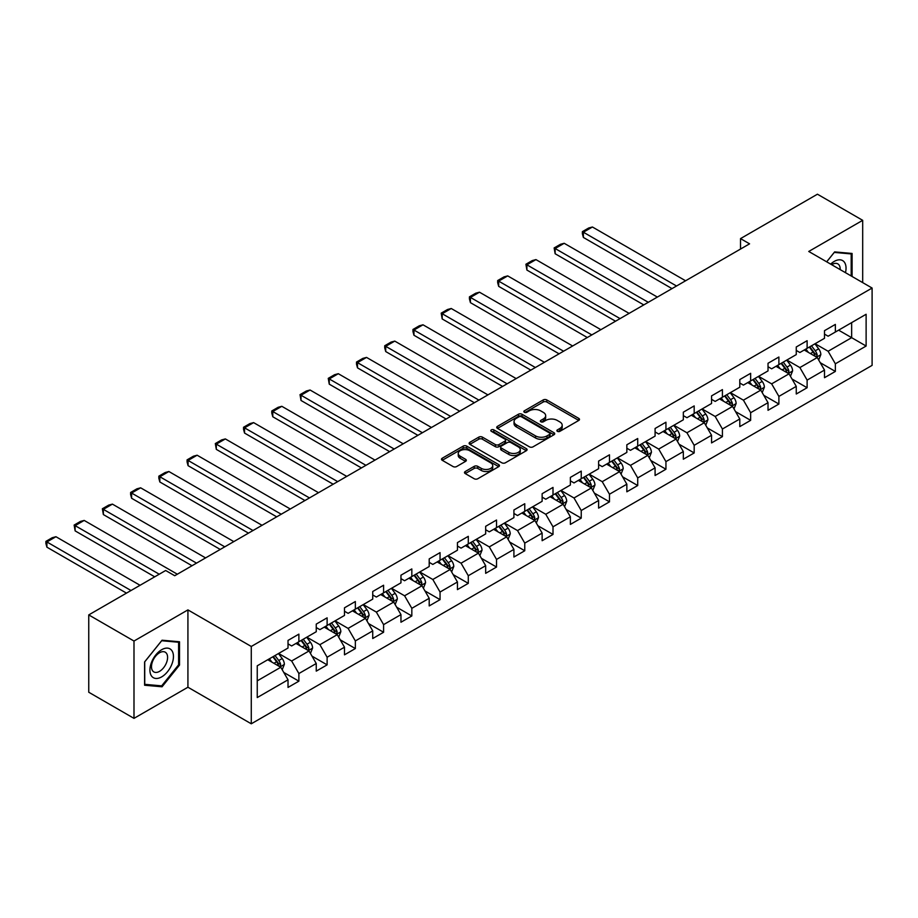 <?xml version="1.0" encoding="UTF-8"?>
<svg xmlns="http://www.w3.org/2000/svg" width="918" height="918" viewBox="0 0 918 918"><rect width="100%" height="100%" fill="white"/><g stroke="black" fill="none" stroke-linecap="round" stroke-linejoin="round"><path stroke-width="1.38" d="M557.398 431.334A1.756 1.01 0 0 0 559.888 431.334L578.765 420.444A2.513 1.446 0 0 0 579.499 419.411A2.513 1.446 0 0 0 578.765 418.39L546.784 399.927A2.513 1.446 0 0 0 543.226 399.927L524.35 410.828A1.756 1.01 0 0 0 523.834 411.539A1.756 1.01 0 0 0 524.35 412.262A1.756 1.01 0 0 0 526.84 412.262L529.284 410.851A8.044 4.647 0 0 1 540.656 410.851L543.318 412.389A8.044 4.647 0 0 1 545.671 415.67A8.044 4.647 0 0 1 543.318 418.952L540.874 420.364A1.756 1.01 0 0 0 540.358 421.075A1.756 1.01 0 0 0 540.874 421.798A1.756 1.01 0 0 0 543.364 421.798L545.808 420.387A8.044 4.647 0 0 1 557.169 420.387L559.842 421.924A8.044 4.647 0 0 1 562.195 425.206A8.044 4.647 0 0 1 559.842 428.488L557.398 429.899A1.756 1.01 0 0 0 556.882 430.622A1.756 1.01 0 0 0 557.398 431.334L557.398 429.899M465.231 471.519A2.513 1.446 0 0 0 464.497 472.541A2.513 1.446 0 0 0 465.231 473.573L474.204 478.748A2.513 1.446 0 0 0 477.762 478.748L498.726 466.654A2.513 1.446 0 0 0 499.461 465.621A2.513 1.446 0 0 0 498.726 464.6L466.746 446.137A2.513 1.446 0 0 0 463.188 446.137L442.224 458.243A2.513 1.446 0 0 0 441.489 459.264A2.513 1.446 0 0 0 442.224 460.285L453.067 466.551A2.513 1.446 0 0 0 456.613 466.551L465.587 461.364A2.513 1.446 0 0 0 466.321 460.343A2.513 1.446 0 0 0 465.587 459.31L460.216 456.212A6.724 3.879 0 0 1 458.243 453.469A6.724 3.879 0 0 1 462.397 449.877A6.724 3.879 0 0 1 469.718 450.727L490.774 462.879A6.724 3.879 0 0 1 492.736 465.621A6.724 3.879 0 0 1 488.594 469.213A6.724 3.879 0 0 1 481.273 468.364L477.762 466.344A2.513 1.446 0 0 0 474.204 466.344L465.231 471.519L465.231 473.573L474.204 468.432L474.204 466.344M187.926 609.896L133.994 641.039L88.748 614.911L88.748 692.241L133.994 718.369L187.926 687.226L251.28 723.797L251.28 646.467L187.926 609.896L187.926 687.226M862.69 282.606L862.69 220.331L808.747 251.463L872.1 288.045L251.28 646.467M862.69 220.331L817.433 194.203L740.516 238.611L740.516 249.065M88.748 614.911L165.665 570.503L174.718 575.724L749.57 243.832L740.516 238.611M529.457 446.848A2.513 1.446 0 0 0 533.014 446.848L553.979 434.753A2.513 1.446 0 0 0 554.713 433.721A2.513 1.446 0 0 0 553.979 432.699L521.998 414.236A2.513 1.446 0 0 0 518.441 414.236L497.476 426.342A2.513 1.446 0 0 0 496.741 427.363A2.513 1.446 0 0 0 497.476 428.385L529.457 446.848M492.048 431.712A1.756 1.01 0 0 1 493.838 431.965L493.838 429.876L526.347 448.65A2.513 1.446 0 0 1 527.081 449.671A2.513 1.446 0 0 1 526.347 450.704L505.382 462.798A2.513 1.446 0 0 1 501.836 462.798L469.855 444.335L469.855 442.292A2.513 1.446 0 0 0 469.121 443.314A2.513 1.446 0 0 0 469.855 444.335M469.855 442.292L478.829 437.106A2.513 1.446 0 0 1 482.375 437.106L495.353 444.599A2.513 1.446 0 0 0 498.899 444.599L504.854 441.156A2.513 1.446 0 0 0 505.589 440.135A2.513 1.446 0 0 0 504.854 439.102L491.348 431.311A1.756 1.01 0 0 1 490.832 430.599A1.756 1.01 0 0 1 491.922 429.658A1.756 1.01 0 0 1 493.838 429.876M251.28 723.797L872.1 365.375L872.1 288.045M283.765 672.435L298.878 681.167L298.878 673.537L316.251 663.507L316.251 671.127L327.118 664.861L327.118 657.231L344.491 647.201L344.491 654.832L355.346 648.556L355.346 640.936L372.731 630.895L372.731 638.526L383.586 632.261L383.586 624.63L400.959 614.601L400.959 622.232L411.826 615.955L411.826 608.324L429.199 598.295L429.199 605.926L440.055 599.649L440.055 592.03L457.439 581.989L457.439 589.62L468.295 583.355L468.295 575.724L485.668 565.695L485.668 573.325L496.535 567.049L496.535 559.418L513.908 549.389L513.908 557.019L524.763 550.754L524.763 543.123L542.136 533.094L542.136 540.713L553.003 534.448L553.003 526.817L570.376 516.788L570.376 524.419L581.232 518.142L581.232 510.523L598.616 500.482L598.616 508.113L609.472 501.848L609.472 494.217L626.845 484.188L626.845 491.807L637.712 485.542L637.712 477.911L655.085 467.882L655.085 475.513L665.94 469.236L665.94 461.616L683.325 451.576L683.325 459.207L694.18 452.941L694.18 445.31L711.553 435.281L711.553 442.912L722.42 436.635L722.42 429.004L739.793 418.975L739.793 426.606L750.649 420.341L750.649 412.71L768.022 402.681L768.022 410.3L778.889 404.035L778.889 396.404L796.262 386.375L796.262 394.006L807.117 387.729L807.117 380.109L824.502 370.069L824.502 377.7L835.357 371.434L835.357 363.803L866.122 346.04L866.122 314.266L851.652 322.631L851.652 337.675L866.122 346.04M298.878 681.167L288.022 687.433L288.022 679.802L257.247 697.565L257.247 665.802L288.022 648.039L288.022 640.408L298.878 634.143L298.878 641.762L316.251 631.733L316.251 624.102L327.118 617.837L327.118 625.468L344.491 615.439L344.491 607.808L355.346 601.531L355.346 609.162L372.731 599.133L372.731 591.502L383.586 585.236L383.586 592.867L400.959 582.827L400.959 575.196L411.826 568.931L411.826 576.561L429.199 566.532L429.199 558.901L440.055 552.625L440.055 560.255L457.439 550.226L457.439 542.595L468.295 536.33L468.295 543.961L485.668 533.92L485.668 526.301L496.535 520.024L496.535 527.655L513.908 517.626L513.908 509.995L524.763 503.73L524.763 511.349L542.136 501.32L542.136 493.689L553.003 487.424L553.003 495.054L570.376 485.025L570.376 477.394L581.232 471.118L581.232 478.748L598.616 468.719L598.616 461.088L609.472 454.823L609.472 462.442L626.845 452.413L626.845 444.782L637.712 438.517L637.712 446.148L655.085 436.119L655.085 428.488L665.94 422.211L665.94 429.842L683.325 419.813L683.325 412.182L694.18 405.917L694.18 413.548L711.553 403.507L711.553 395.887L722.42 389.611L722.42 397.242L739.793 387.212L739.793 379.582L750.649 373.316L750.649 380.936L768.022 370.906L768.022 363.276L778.889 357.01L778.889 364.641L796.262 354.612L796.262 346.981L807.117 340.704L807.117 348.335L824.502 338.306L824.502 330.675L835.357 324.41L835.357 332.029L866.122 314.266M295.986 643.438L309.022 650.965L291.637 660.994L278.613 653.467M288.022 643.862L291.637 645.951L298.878 641.762M291.637 660.994L298.878 673.537M309.022 650.965L316.251 663.507M324.215 627.132L337.25 634.659L319.877 644.688L306.841 637.172M316.251 627.556L319.877 629.645L327.118 625.468M319.877 644.688L327.118 657.231M337.25 634.659L344.491 647.201M352.455 610.837L365.49 618.365L348.117 628.394L335.081 620.866M344.491 611.25L348.117 613.339L355.346 609.162M348.117 628.394L355.346 640.936M365.49 618.365L372.731 630.895M380.695 594.531L393.719 602.059L376.346 612.088L363.31 604.56M372.731 594.956L376.346 597.044L383.586 592.867M376.346 612.088L383.586 624.63M393.719 602.059L400.959 614.601M408.923 578.237L421.959 585.753L404.586 595.793L391.55 588.266M400.959 578.65L404.586 580.738L411.826 576.561M404.586 595.793L411.826 608.324M421.959 585.753L429.199 598.295M437.163 561.931L450.199 569.458L432.814 579.487L419.79 571.96M429.199 562.344L432.814 564.444L440.055 560.255M432.814 579.487L440.055 592.03M450.199 569.458L457.439 581.989M465.403 545.625L478.427 553.152L461.054 563.182L448.018 555.665M457.439 546.049L461.054 548.138L468.295 543.961M461.054 563.182L468.295 575.724M478.427 553.152L485.668 565.695M493.632 529.33L506.667 536.846L489.294 546.887L476.258 539.359M485.668 529.743L489.294 531.832L496.535 527.655M489.294 546.887L496.535 559.418M506.667 536.846L513.908 549.389M521.872 513.024L534.896 520.552L517.523 530.581L504.498 523.053M513.908 513.449L517.523 515.537L524.763 511.349M517.523 530.581L524.763 543.123M534.896 520.552L542.136 533.094M550.1 496.718L563.136 504.246L545.762 514.275L532.727 506.759M542.136 497.143L545.762 499.231L553.003 495.054M545.762 514.275L553.003 526.817M563.136 504.246L570.376 516.788M578.34 480.424L591.376 487.951L574.002 497.981L560.967 490.453M570.376 480.837L574.002 482.925L581.232 478.748M574.002 497.981L581.232 510.523M591.376 487.951L598.616 500.482M606.58 464.118L619.604 471.645L602.231 481.675L589.195 474.147M598.616 464.542L602.231 466.631L609.472 462.442M602.231 481.675L609.472 494.217M619.604 471.645L626.845 484.188M634.808 447.823L647.844 455.339L630.471 465.38L617.435 457.852M626.845 448.236L630.471 450.325L637.712 446.148M630.471 465.38L637.712 477.911M647.844 455.339L655.085 467.882M663.048 431.517L676.084 439.045L658.699 449.074L645.675 441.547M655.085 431.93L658.699 434.03L665.94 429.842M658.699 449.074L665.94 461.616M676.084 439.045L683.325 451.576M691.288 415.211L704.313 422.739L686.939 432.768L673.904 425.252M683.325 415.636L686.939 417.724L694.18 413.548M686.939 432.768L694.18 445.31M704.313 422.739L711.553 435.281M719.517 398.917L732.553 406.433L715.179 416.474L702.144 408.946M711.553 399.33L715.179 401.418L722.42 397.242M715.179 416.474L722.42 429.004M732.553 406.433L739.793 418.975M747.757 382.611L760.781 390.139L743.408 400.168L730.384 392.64M739.793 383.036L743.408 385.124L750.649 380.936M743.408 400.168L750.649 412.71M760.781 390.139L768.022 402.681M775.985 366.305L789.021 373.833L771.648 383.862L758.612 376.346M768.022 366.73L771.648 368.818L778.889 364.641M771.648 383.862L778.889 396.404M789.021 373.833L796.262 386.375M804.225 350.01L817.261 357.538L799.876 367.567L786.852 360.04M796.262 350.424L799.876 352.512L807.117 348.335M799.876 367.567L807.117 380.109M817.261 357.538L824.502 370.069M838.616 330.159L851.652 337.675L828.116 351.261L815.081 343.734M824.502 334.129L828.116 336.217L835.357 332.029M828.116 351.261L835.357 363.803M133.994 641.039L133.994 718.369M257.247 680.846L280.782 667.26L267.746 659.744M280.782 667.26L288.022 679.802M820.244 362.702L835.357 371.434M792.005 379.008L807.117 387.729M763.776 395.314L778.889 404.035M735.536 411.608L750.649 420.341M707.308 427.914L722.42 436.635M679.068 444.209L694.18 452.941M650.828 460.515L665.94 469.236M622.599 476.821L637.712 485.542M594.359 493.115L609.472 501.848M566.119 509.421L581.232 518.142M537.891 525.727L553.003 534.448M509.651 542.022L524.763 550.754M481.422 558.328L496.535 567.049M453.182 574.622L468.295 583.355M424.942 590.928L440.055 599.649M396.714 607.234L411.826 615.955M368.474 623.529L383.586 632.261M340.234 639.835L355.346 648.556M312.005 656.14L327.118 664.861M852.099 276.49L852.099 253.46L834.634 251.899L826.67 261.814M144.585 685.23L162.05 686.79L179.515 665.068L179.515 641.774L162.05 640.213L144.585 661.947L144.585 685.23M178.608 664.54L179.515 665.068M160.202 685.723L162.05 686.79M558.098 431.586L559.842 430.576A8.044 4.647 0 0 0 562.195 427.295L562.195 425.206M545.671 415.67L545.671 417.759A8.044 4.647 0 0 1 543.318 421.041L541.574 422.05M578.765 418.39L578.765 420.444L546.784 402.015A2.513 1.446 0 0 0 543.226 402.015L525.05 412.503M553.944 434.765L521.998 416.324A2.513 1.446 0 0 0 518.441 416.324L497.51 428.408M549.538 434.444A1.756 1.01 0 0 0 550.054 433.721A1.756 1.01 0 0 0 549.538 433.009L521.458 416.795A1.756 1.01 0 0 0 518.98 416.795L516.398 418.287A8.044 4.647 0 0 0 514.046 421.569A8.044 4.647 0 0 0 516.398 424.85L535.584 435.924A8.044 4.647 0 0 0 546.956 435.924L549.538 434.444L549.538 436.532A1.756 1.01 0 0 0 550.054 435.809L550.054 433.721M514.046 421.569L514.046 423.657A8.044 4.647 0 0 0 516.398 426.939L516.398 424.85M549.538 436.532L546.956 438.012A8.044 4.647 0 0 1 535.584 438.012L516.398 426.939M469.89 444.358L478.829 439.194L478.829 437.106M505.589 440.135L505.589 442.224A2.513 1.446 0 0 1 504.854 443.245L498.899 446.687A2.513 1.446 0 0 1 495.353 446.687L482.375 439.194A2.513 1.446 0 0 0 478.829 439.194M493.838 431.965L526.312 450.715M508.801 452.367A6.724 3.879 0 0 0 516.134 453.205A6.724 3.879 0 0 0 520.276 449.625A6.724 3.879 0 0 0 518.314 446.882L510.89 442.591A2.513 1.446 0 0 0 507.344 442.591L501.389 446.033A2.513 1.446 0 0 0 500.654 447.055A2.513 1.446 0 0 0 501.389 448.087L508.801 452.367L508.801 454.456A6.724 3.879 0 0 0 516.134 455.294A6.724 3.879 0 0 0 520.276 451.713L520.276 449.625M500.654 447.055L500.654 449.143A2.513 1.446 0 0 0 501.389 450.176L501.389 448.087M508.801 454.456L501.389 450.176M492.736 465.621L492.736 467.71A6.724 3.879 0 0 1 488.594 471.301A6.724 3.879 0 0 1 481.273 470.452L477.762 468.432A2.513 1.446 0 0 0 474.204 468.432M458.243 453.469L458.243 455.558A6.724 3.879 0 0 0 460.216 458.3L460.216 456.212M465.552 461.387L460.216 458.3M498.692 466.665L466.746 448.225A2.513 1.446 0 0 0 463.188 448.225L442.258 460.308M818.684 360.005L820.841 354.589A6.782 3.913 -120 0 0 818.672 348.806L814.943 343.825M676.532 286.003L583.378 232.22L592.42 226.998L685.585 280.782M808.425 352.432L805.889 349.047M583.378 237.441L582.379 233.734L582.379 231.646L583.378 232.22L583.378 237.441L672.01 288.619M816.205 356.93L817.181 354.876A6.782 3.913 -120 0 0 815.241 350.791L811.501 345.811M809.802 346.786L813.945 352.317A3.454 1.997 60 0 1 814.576 353.373L817.181 354.876M809.332 347.061L813.061 352.053A6.782 3.913 60 0 1 815.012 356.127M582.379 231.646L588.713 227.985L592.42 226.998M850.068 253.276L851.193 253.93L851.193 275.974M826.705 261.825L834.267 252.416L851.193 253.93M845.478 272.669A16.639 9.605 120 0 0 842.586 260.574A16.639 9.605 120 0 0 830.675 264.12M840.177 269.605A11.395 6.575 120 0 0 837.824 263.879A11.395 6.575 120 0 0 831.685 264.705M161.683 676.876A16.639 9.605 120 0 0 173.445 656.496A16.639 9.605 120 0 0 161.683 649.703A16.639 9.605 120 0 0 149.921 670.083A16.639 9.605 120 0 0 161.683 676.876M159.537 671.356A11.395 6.575 120 0 0 166.984 661.316A11.395 6.575 120 0 0 165.24 652.193A11.395 6.575 120 0 0 159.537 652.755A11.395 6.575 120 0 0 152.101 662.796A11.395 6.575 120 0 0 153.845 671.919A11.395 6.575 120 0 0 159.537 671.356M144.757 661.786L161.683 640.73L178.608 642.244L178.608 664.804L161.683 685.861L144.757 684.346L144.723 661.763M177.484 641.59L178.608 642.244M790.455 376.311L792.601 370.883A6.782 3.913 -120 0 0 790.444 365.112L786.703 360.12M648.292 302.309L555.138 248.526L564.191 243.293L657.345 297.076M780.197 368.738L777.649 365.353M555.138 253.747L554.139 247.94L555.138 248.526L555.138 253.747L643.77 304.914M787.977 373.224L788.941 371.182A6.782 3.913 -120 0 0 787.001 367.097L783.261 362.105M781.562 363.092L785.716 368.623A3.454 1.997 60 0 1 786.336 369.667L788.941 371.182M781.092 363.367L784.833 368.347A6.782 3.913 60 0 1 786.772 372.433M554.139 247.94L560.473 244.291L564.191 243.293M762.215 392.617L764.373 387.189A6.782 3.913 -120 0 0 762.204 381.418L758.475 376.426M620.063 318.603L526.898 264.82L535.951 259.599L629.105 313.382M751.957 385.044L749.421 381.647M526.898 270.053L525.911 264.246L526.898 264.82L526.898 270.053L615.53 321.22M759.737 389.53L760.712 387.476A6.782 3.913 -120 0 0 758.761 383.403L755.032 378.411M753.334 379.398L757.476 384.929A3.454 1.997 60 0 1 758.107 385.973L760.712 387.476M752.863 379.662L756.593 384.653A6.782 3.913 60 0 1 758.532 388.727M525.911 264.246L532.245 260.586L535.951 259.599M733.975 408.912L736.133 403.495A6.782 3.913 -120 0 0 733.964 397.712L730.235 392.732M591.823 334.909L498.669 281.126L507.711 275.893L600.877 329.688M723.717 401.338L721.181 397.953M498.669 286.347L497.671 282.641L497.671 280.552L498.669 281.126L498.669 286.347L587.302 337.526M731.497 405.836L732.472 403.782A6.782 3.913 -120 0 0 730.533 399.697L726.792 394.717M725.094 395.692L729.236 401.223A3.454 1.997 60 0 1 729.867 402.279L732.472 403.782M724.623 395.968L728.353 400.959A6.782 3.913 60 0 1 730.303 405.033M497.671 280.552L504.005 276.892L507.711 275.893M705.747 425.218L707.893 419.79A6.782 3.913 -120 0 0 705.735 414.018L701.995 409.026M563.583 351.215L470.429 297.421L479.483 292.199L572.637 345.983M695.488 417.644L692.952 414.259M470.429 302.653L469.431 298.935L469.431 296.847L470.429 297.421L470.429 302.653L559.062 353.82M703.268 422.131L704.232 420.077A6.782 3.913 -120 0 0 702.293 416.003L698.564 411.012M696.854 411.998L701.008 417.529A3.454 1.997 60 0 1 701.627 418.574L704.232 420.077M696.383 412.274L700.124 417.254A6.782 3.913 60 0 1 702.063 421.339M469.431 296.847L475.765 293.198L479.483 292.199M677.507 441.512L679.664 436.096A6.782 3.913 -120 0 0 677.495 430.312L673.766 425.332M535.355 367.51L442.189 313.726L451.243 308.505L544.408 362.289M667.248 433.939L664.712 430.553M442.189 318.948L441.202 313.153L442.189 313.726L442.189 318.948L530.833 370.126M675.028 438.437L676.004 436.383A6.782 3.913 -120 0 0 674.064 432.298L670.324 427.318M668.625 428.293L672.768 433.835A3.454 1.997 60 0 1 673.399 434.88L676.004 436.383M668.155 428.568L671.884 433.56A6.782 3.913 60 0 1 673.823 437.634M441.202 313.153L447.536 309.492L451.243 308.505M649.278 457.818L651.424 452.39A6.782 3.913 -120 0 0 649.267 446.618L645.526 441.627M507.115 383.816L413.961 330.032L423.003 324.8L516.168 378.583M639.02 450.245L636.472 446.859M413.961 335.254L412.962 331.547L412.962 329.459L413.961 330.032L413.961 335.254L502.594 386.421M646.788 454.731L647.764 452.689A6.782 3.913 -120 0 0 645.824 448.604L642.084 443.624M640.385 444.599L644.528 450.13A3.454 1.997 60 0 1 645.159 451.186L647.764 452.689M639.915 444.874L643.656 449.854A6.782 3.913 60 0 1 645.595 453.94M412.962 329.459L419.296 325.798L423.003 324.8M621.038 474.124L623.196 468.696A6.782 3.913 -120 0 0 621.027 462.924L617.286 457.933M478.886 400.11L385.721 346.327L394.774 341.106L487.928 394.889M610.78 466.551L608.244 463.154M385.721 351.56L384.722 347.842L384.722 345.753L385.721 346.327L385.721 351.56L474.354 402.727M618.56 471.037L619.524 468.983A6.782 3.913 -120 0 0 617.585 464.91L613.855 459.918M612.157 460.905L616.299 466.436A3.454 1.997 60 0 1 616.93 467.48L619.524 468.983M611.675 461.169L615.416 466.16A6.782 3.913 60 0 1 617.355 470.245M384.722 345.753L391.068 342.093L394.774 341.106M592.798 490.419L594.956 485.002A6.782 3.913 -120 0 0 592.787 479.219L589.058 474.239M450.646 416.416L357.492 362.633L366.534 357.412L459.7 411.195M582.54 482.845L580.004 479.46M357.492 367.854L356.494 364.148L356.494 362.059L357.492 362.633L357.492 367.854L446.125 419.033M590.32 487.343L591.295 485.289A6.782 3.913 -120 0 0 589.356 481.204L585.615 476.224M583.917 477.199L588.059 482.73A3.454 1.997 60 0 1 588.69 483.786L591.295 485.289M583.446 477.475L587.176 482.466A6.782 3.913 60 0 1 589.126 486.54M356.494 362.059L362.828 358.399L366.534 357.412M564.57 506.725L566.716 501.297A6.782 3.913 -120 0 0 564.559 495.525L560.818 490.533M422.406 432.722L329.252 378.939L338.306 373.706L431.46 427.49M554.311 499.151L551.775 495.766M329.252 384.16L328.254 378.354L329.252 378.939L329.252 384.16L417.885 435.327M562.091 503.638L563.055 501.595A6.782 3.913 -120 0 0 561.116 497.51L557.375 492.518M555.677 493.505L559.831 499.036A3.454 1.997 60 0 1 560.45 500.08L563.055 501.595M555.206 493.781L558.947 498.761A6.782 3.913 60 0 1 560.887 502.846M328.254 378.354L334.588 374.705L338.306 373.706M536.33 523.03L538.487 517.603A6.782 3.913 -120 0 0 536.319 511.831L532.589 506.839M394.178 449.017L301.012 395.233L310.066 390.012L403.22 443.796M526.071 515.457L523.535 512.06M301.012 400.466L300.025 394.66L301.012 395.233L301.012 400.466L389.645 451.633M533.851 519.944L534.827 517.89A6.782 3.913 -120 0 0 532.876 513.816L529.147 508.824M527.448 509.811L531.591 515.342A3.454 1.997 60 0 1 532.222 516.386L534.827 517.89M526.978 510.075L530.707 515.067A6.782 3.913 60 0 1 532.647 519.14M300.025 394.66L306.36 390.999L310.066 390.012M508.09 539.325L510.247 533.909A6.782 3.913 -120 0 0 508.079 528.125L504.349 523.145M365.938 465.323L272.784 411.539L281.826 406.307L374.992 460.102M497.831 531.751L495.295 528.366M272.784 416.761L271.785 413.054L271.785 410.966L272.784 411.539L272.784 416.761L361.417 467.939M505.611 536.25L506.587 534.196A6.782 3.913 -120 0 0 504.648 530.111L500.907 525.13M499.208 526.106L503.351 531.637A3.454 1.997 60 0 1 503.982 532.692L506.587 534.196M498.738 526.381L502.479 531.373A6.782 3.913 60 0 1 504.418 535.446M271.785 410.966L278.12 407.305L281.826 406.307M479.862 555.631L482.007 550.203A6.782 3.913 -120 0 0 479.85 544.431L476.109 539.44M337.709 481.629L244.544 427.834L253.597 422.613L346.752 476.396M469.603 548.057L467.067 544.672M244.544 433.066L243.545 429.349L243.545 427.26L244.544 427.834L244.544 433.066L333.177 484.234M477.383 552.544L478.347 550.49A6.782 3.913 -120 0 0 476.408 546.417L472.678 541.425M470.98 542.412L475.122 547.943A3.454 1.997 60 0 1 475.742 548.987L478.347 550.49M470.498 542.687L474.239 547.667A6.782 3.913 60 0 1 476.178 551.752M243.545 427.26L249.88 423.611L253.597 422.613M451.622 571.937L453.779 566.509A6.782 3.913 -120 0 0 451.61 560.726L447.881 555.746M309.469 497.923L216.304 444.14L225.358 438.919L318.523 492.702M441.363 564.352L438.827 560.967M216.304 449.361L215.317 443.566L216.304 444.14L216.304 449.361L304.948 500.539M449.143 568.85L450.118 566.796A6.782 3.913 -120 0 0 448.179 562.711L444.438 557.731M442.74 558.706L446.882 564.249A3.454 1.997 60 0 1 447.514 565.293L450.118 566.796M442.269 558.982L445.999 563.973A6.782 3.913 60 0 1 447.938 568.047M215.317 443.566L221.651 439.906L225.358 438.919M423.393 588.231L425.539 582.804A6.782 3.913 -120 0 0 423.382 577.032L419.641 572.052M281.229 514.229L188.075 460.446L197.129 455.213L290.283 508.997M413.134 580.658L410.587 577.273M188.075 465.667L187.077 461.961L187.077 459.872L188.075 460.446L188.075 465.667L276.708 516.834M420.914 585.145L421.878 583.102A6.782 3.913 -120 0 0 419.939 579.017L416.198 574.037M414.5 575.012L418.642 580.543A3.454 1.997 60 0 1 419.274 581.599L421.878 583.102M414.029 575.288L417.77 580.268A6.782 3.913 60 0 1 419.71 584.353M187.077 459.872L193.411 456.212L197.129 455.213M395.153 604.537L397.31 599.11A6.782 3.913 -120 0 0 395.142 593.338L391.401 588.346M253.001 530.524L159.835 476.74L168.889 471.519L262.043 525.303M384.894 596.964L382.358 593.567M159.835 481.973L158.837 478.255L158.837 476.167L159.835 476.74L159.835 481.973L248.468 533.14M392.674 601.451L393.65 599.397A6.782 3.913 -120 0 0 391.699 595.323L387.97 590.331M386.271 591.318L390.414 596.849A3.454 1.997 60 0 1 391.045 597.893L393.65 599.397M385.789 591.582L389.53 596.574A6.782 3.913 60 0 1 391.47 600.659M158.837 476.167L165.183 472.518L168.889 471.519M366.913 620.832L369.07 615.416A6.782 3.913 -120 0 0 366.902 609.632L363.172 604.652M224.761 546.83L131.607 493.046L140.649 487.825L233.815 541.609M356.654 613.258L354.119 609.873M131.607 498.267L130.608 494.561L130.608 492.473L131.607 493.046L131.607 498.267L220.24 549.446M364.435 617.757L365.41 615.703A6.782 3.913 -120 0 0 363.471 611.617L359.73 606.637M358.031 607.613L362.174 613.144A3.454 1.997 60 0 1 362.805 614.199L365.41 615.703M357.561 607.888L361.29 612.88A6.782 3.913 60 0 1 363.241 616.953M130.608 492.473L136.943 488.812L140.649 487.825M338.685 637.138L340.83 631.71A6.782 3.913 -120 0 0 338.673 625.938L334.932 620.947M196.521 563.136L103.367 509.352L112.421 504.12L205.575 557.903M328.426 629.564L325.89 626.179M103.367 514.573L102.368 508.767L103.367 509.352L103.367 514.573L192 565.74M336.206 634.051L337.17 632.009A6.782 3.913 -120 0 0 335.231 627.923L331.501 622.932M329.791 623.919L333.945 629.45A3.454 1.997 60 0 1 334.565 630.505L337.17 632.009M329.321 624.194L333.062 629.174A6.782 3.913 60 0 1 335.001 633.259M102.368 508.767L108.703 505.118L112.421 504.12M310.445 653.444L312.602 648.016A6.782 3.913 -120 0 0 310.433 642.244L306.704 637.253M159.239 574.209L75.127 525.647L84.181 520.426L177.335 574.209M300.186 645.87L297.65 642.474M75.127 530.879L74.14 525.073L75.127 525.647L75.127 530.879L154.717 576.825M307.966 650.357L308.941 648.303A6.782 3.913 -120 0 0 306.991 644.229L303.261 639.238M301.563 640.225L305.705 645.756A3.454 1.997 60 0 1 306.337 646.8L308.941 648.303M301.093 640.489L304.822 645.48A6.782 3.913 60 0 1 306.761 649.554M74.14 525.073L80.474 521.413L84.181 520.426M282.216 669.738L284.362 664.322A6.782 3.913 -120 0 0 282.205 658.539L278.464 653.559M131.01 590.515L46.898 541.953L55.941 536.72L140.052 585.282M271.946 662.165L269.41 658.78M46.898 547.174L45.9 543.467L45.9 541.379L46.898 541.953L46.898 547.174L126.477 593.12M279.726 666.663L280.701 664.609A6.782 3.913 -120 0 0 278.762 660.524L275.021 655.544M273.323 656.519L277.466 662.05A3.454 1.997 60 0 1 278.097 663.106L280.701 664.609M272.853 656.795L276.593 661.786A6.782 3.913 60 0 1 278.533 665.86M45.9 541.379L52.234 537.719L55.941 536.72M559.842 430.576L559.842 428.488M540.874 421.798L540.874 420.364M543.318 421.041L543.318 418.952M524.35 412.262L524.35 410.828M543.226 402.015L543.226 399.927M546.784 402.015L546.784 399.927M497.476 428.385L497.476 426.342M518.441 416.324L518.441 414.236M521.998 416.324L521.998 414.236M553.979 434.753L553.979 432.699M535.584 438.012L535.584 435.924M546.956 438.012L546.956 435.924M482.375 439.194L482.375 437.106M495.353 446.687L495.353 444.599M498.899 446.687L498.899 444.599M504.854 443.245L504.854 441.156M526.347 450.704L526.347 448.65M477.762 468.432L477.762 466.344M481.273 470.452L481.273 468.364M465.587 461.364L465.587 459.31M442.224 460.285L442.224 458.243M463.188 448.225L463.188 446.137M466.746 448.225L466.746 446.137M498.726 466.654L498.726 464.6M816.584 357.148L820.795 354.715M815.241 350.791L818.672 348.806M810.41 353.579L813.061 352.053M788.355 373.442L792.555 371.021M787.001 367.097L790.444 365.112M782.182 369.885L784.833 368.347M760.115 389.748L764.327 387.316M758.761 383.403L762.204 381.418M753.942 386.18L756.593 384.653M731.875 406.054L736.087 403.622M730.533 399.697L733.964 397.712M725.702 402.486L728.353 400.959M703.647 422.349L707.858 419.928M702.293 416.003L705.735 414.018M697.473 418.792L700.124 417.254M675.407 438.655L679.618 436.222M674.064 432.298L677.495 430.312M669.233 435.086L671.884 433.56M647.179 454.961L651.378 452.528M645.824 448.604L649.267 446.618M640.994 451.392L643.656 449.854M618.939 471.255L623.15 468.823M617.585 464.91L621.027 462.924M612.765 467.687L615.416 466.16M590.699 487.561L594.91 485.129M589.356 481.204L592.787 479.219M584.525 483.993L587.176 482.466M562.47 503.856L566.67 501.435M561.116 497.51L564.559 495.525M556.297 500.299L558.947 498.761M534.23 520.162L538.441 517.729M532.876 513.816L536.319 511.831M528.057 516.593L530.707 515.067M506.002 536.468L510.201 534.035M504.648 530.111L508.079 528.125M499.817 532.899L502.479 531.373M477.762 552.762L481.973 550.341M476.408 546.417L479.85 544.431M471.588 549.205L474.239 547.667M449.522 569.068L453.733 566.635M448.179 562.711L451.61 560.726M443.348 565.499L445.999 563.973M421.293 585.374L425.493 582.941M419.939 579.017L423.382 577.032M415.108 581.805L417.77 580.268M393.053 601.669L397.264 599.247M391.699 595.323L395.142 593.338M386.88 598.111L389.53 596.574M364.813 617.975L369.025 615.542M363.471 611.617L366.902 609.632M358.64 614.406L361.29 612.88M336.585 634.269L340.796 631.848M335.231 627.923L338.673 625.938M330.411 630.712L333.062 629.174M308.345 650.575L312.556 648.142M306.991 644.229L310.433 642.244M302.171 647.006L304.822 645.48M280.116 666.881L284.316 664.448M278.762 660.524L282.205 658.539M273.931 663.312L276.593 661.786"/></g></svg>
